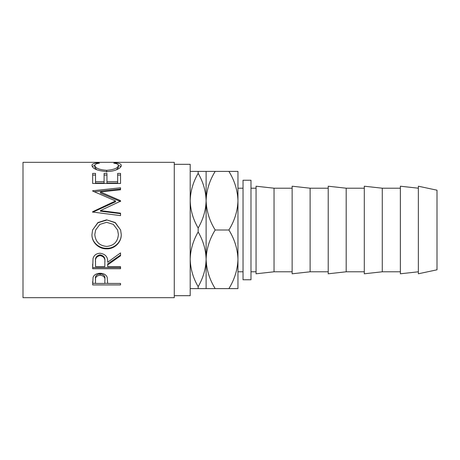 <?xml version="1.0" encoding="UTF-8"?>
<svg xmlns="http://www.w3.org/2000/svg" width="460" height="460" viewBox="0 0 460 460"><rect width="100%" height="100%" fill="white"/><g stroke="black" fill="none" stroke-linecap="round" stroke-linejoin="round"><path stroke-width="0.69" d="M243.029 188.203L237.964 188.203L237.964 200.698C237.613 210.99 234.594 220.76 228.896 230C234.56 239.125 237.584 248.889 237.964 259.302C237.613 269.594 234.594 279.364 228.896 288.604L237.964 288.604L237.964 259.302L237.964 271.797L243.029 271.797M174.271 295.682L190.193 295.682L190.193 164.318L174.271 164.318M92.661 284.935L93.081 277.242C94.156 274.706 96.508 273.384 100.136 273.274C103.874 273.389 106.231 274.764 107.209 277.397L107.669 283.44L120.531 283.44L120.531 284.935L92.661 284.935M107.669 264.931L107.669 266.656L120.531 266.656L120.531 268.732L92.661 268.732L93.041 258.434C94.041 255.15 96.399 253.42 100.113 253.247C105.512 254.075 108.031 257.071 107.669 262.246L120.531 252.914L120.531 255.794L107.669 264.931L107.669 263.902L120.531 255.041L120.531 252.914M91.948 234.617L92.592 230L97.917 222.554L106.588 219.834L115.259 222.571L120.618 230L121.245 234.393C121.584 242.196 114.534 249.13 106.72 248.837C98.912 249.101 91.701 242.5 91.948 234.617M100.435 210.599L120.531 213.17L120.531 215.619L120.531 213.664L100.435 211.174L100.435 210.599L120.531 201.181L120.531 200.669L100.475 191.964L120.531 189.784L120.531 187.795L92.661 190.745L92.661 191.044L92.661 190.745M120.531 215.619L92.661 212.043L92.661 211.703L115.529 200.939L92.661 191.044M92.661 183.482L92.661 173.414L95.519 173.414L95.519 181.694L104.098 181.694L104.098 173.414L106.956 173.414L106.956 181.694L117.668 181.694L117.668 173.414L120.531 173.414L120.531 183.482L92.661 183.482L92.661 175.082L95.519 175.082M97.779 162.869L99.452 163.179C96.341 163.547 94.789 164.329 94.806 165.525C95.329 168.142 99.268 169.74 106.622 170.315C114.045 169.728 117.967 168.113 118.387 165.473C118.346 164.312 116.8 163.547 113.741 163.179L115.397 162.869C119.301 163.185 121.245 164.053 121.245 165.468C121.337 166.917 119.715 168.377 116.368 169.838C113.505 170.97 110.193 171.534 106.432 171.534C97.411 170.775 92.581 168.757 91.948 165.473C91.925 164.053 93.869 163.179 97.779 162.869L97.779 163.455M174.271 297.672L174.271 162.328L23 162.328L23 297.672L174.271 297.672M250.987 180.239L250.987 279.76L243.029 279.76L243.029 180.239L250.987 180.239M437 269.807L437 190.193L418.358 186.214L418.358 273.786L437 269.807M418.358 188.203L400.372 186.214L400.372 273.786L418.358 271.797M400.372 188.203L382.277 188.203L364.291 186.214L364.291 273.786L382.277 271.797L382.277 188.203M400.372 271.797L382.277 271.797M364.291 188.203L346.196 188.203L328.216 186.214L328.216 273.786L346.196 271.797L346.196 188.203M364.291 271.797L346.196 271.797M328.216 188.203L310.12 188.203L292.135 186.214L292.135 273.786L310.12 271.797L310.12 188.203M328.216 271.797L310.12 271.797M292.135 188.203L274.039 188.203L256.053 186.214L256.053 273.786L274.039 271.797L274.039 188.203M292.135 271.797L274.039 271.797M256.053 188.203L250.987 188.203M256.053 271.797L250.987 271.797M190.193 288.604L215.182 288.604C209.513 279.484 206.494 269.715 206.114 259.302C205.85 268.847 203.193 277.961 198.156 286.643C193.142 278.07 190.486 268.956 190.193 259.302C190.463 249.763 193.114 240.649 198.156 231.966C203.165 240.534 205.821 249.648 206.114 259.302L206.114 288.604M198.156 286.643L198.156 288.604M198.156 228.033C193.142 219.466 190.486 210.352 190.193 200.698C190.463 191.153 193.114 182.039 198.156 173.357C203.165 181.93 205.821 191.044 206.114 200.698C205.85 210.237 203.193 219.351 198.156 228.033L198.156 231.966M206.114 171.396L206.114 200.698C206.459 190.405 209.484 180.636 215.182 171.396L198.156 171.396L198.156 173.357M198.156 171.396L190.193 171.396M206.114 200.698L206.114 259.302C206.459 249.009 209.484 239.24 215.182 230C209.513 220.875 206.494 211.111 206.114 200.698M228.896 288.604L215.182 288.604M228.896 230L215.182 230M237.964 200.698L237.964 171.396L228.896 171.396C234.56 180.515 237.584 190.285 237.964 200.698L237.964 259.302M228.896 171.396L215.182 171.396M94.806 165.525L94.806 167.417L96.744 169.769M106.622 170.315L106.622 172.074M116.409 169.82L118.387 167.371L118.387 165.473M115.397 162.869L115.397 163.461M118.364 165.267L120.968 166.52M92.23 166.514L94.84 165.255M95.519 181.694L95.519 183.12L104.098 183.12L104.098 181.694M104.098 175.082L106.956 175.082M106.956 181.694L106.956 183.12L117.668 183.12L117.668 181.694M117.668 175.082L120.531 175.082L120.531 183.482M100.475 191.964L100.475 193.079L120.531 201.532L120.531 200.669M120.531 189.784L120.531 189.037L94.323 191.728M92.661 211.703L92.661 212.238L115.529 201.796L115.529 200.939M106.588 219.834L115.241 222.784L120.618 230M121.245 234.261C121.584 241.839 114.534 248.567 106.72 248.279C98.917 248.538 91.701 242.132 91.948 234.479M106.72 248.837L106.72 248.279M92.592 230L97.917 222.778L106.588 220.133M95.634 230L94.806 234.491C95.456 241.787 99.423 245.761 106.709 246.422C113.919 245.726 117.812 241.747 118.387 234.491L117.599 230L113.332 224.376L106.582 222.312L99.883 224.388L95.634 230L94.806 234.491M118.387 234.491L117.599 230M92.661 264.034L92.661 267.593L120.531 267.593L120.531 266.656M104.851 261.303L104.851 262.252L104.851 261.303C105.351 257.778 103.776 255.611 100.107 254.828C96.537 255.599 95.007 257.726 95.519 261.211L95.519 266.656L104.811 266.656L104.851 262.252C105.351 258.618 103.776 256.387 100.107 255.582L100.107 254.828M100.107 255.582C96.537 256.375 95.007 258.566 95.519 262.16M120.531 284.935L120.531 283.44M107.669 283.32L104.811 283.32M95.519 283.32L92.661 283.32L92.661 281.572M104.868 278.829L104.868 278.817C105.357 276.127 103.787 274.465 100.148 273.838C96.583 274.43 95.036 276.052 95.519 278.685L95.519 283.44L104.811 283.44L104.868 280.307C105.363 277.524 103.787 275.81 100.148 275.166L100.148 273.838M100.148 275.166C96.583 275.781 95.036 277.443 95.519 280.163"/></g></svg>
